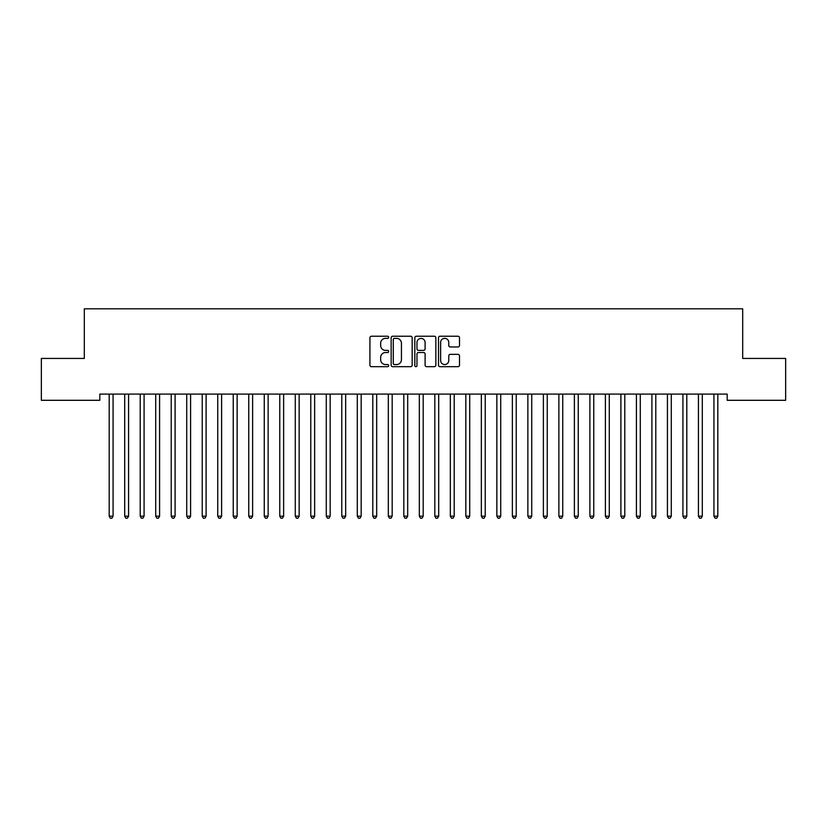 <?xml version="1.0" encoding="UTF-8"?>
<svg xmlns="http://www.w3.org/2000/svg" width="827" height="827" viewBox="0 0 827 827"><rect width="100%" height="100%" fill="white"/><g stroke="black" fill="none" stroke-linecap="round" stroke-linejoin="round"><path stroke-width="1.24" d="M388.69 337.302A1.065 1.065 0 0 0 387.625 336.238L371.457 336.238A1.52 1.52 0 0 0 369.927 337.757L369.927 365.162A1.52 1.52 0 0 0 371.457 366.681L387.625 366.681A1.065 1.065 0 0 0 388.69 365.617A1.065 1.065 0 0 0 387.625 364.552L385.537 364.552A4.869 4.869 0 0 1 380.658 359.683L380.658 357.398A4.869 4.869 0 0 1 385.537 352.529L387.625 352.529A1.065 1.065 0 0 0 388.69 351.454A1.065 1.065 0 0 0 387.625 350.39L385.537 350.39A4.869 4.869 0 0 1 380.658 345.521L380.658 343.236A4.869 4.869 0 0 1 385.537 338.367L387.625 338.367A1.065 1.065 0 0 0 388.69 337.302M457.982 346.968A1.52 1.52 0 0 0 459.502 345.448L459.502 337.757A1.52 1.52 0 0 0 457.982 336.238L440.026 336.238A1.52 1.52 0 0 0 438.496 337.757L438.496 365.162A1.52 1.52 0 0 0 440.026 366.681L457.982 366.681A1.52 1.52 0 0 0 459.502 365.162L459.502 355.868A1.52 1.52 0 0 0 457.982 354.349L450.291 354.349A1.52 1.52 0 0 0 448.772 355.868L448.772 360.479A4.073 4.073 0 0 1 444.699 364.552A4.073 4.073 0 0 1 440.626 360.479L440.626 342.44A4.073 4.073 0 0 1 444.699 338.367A4.073 4.073 0 0 1 448.772 342.44L448.772 345.448A1.52 1.52 0 0 0 450.291 346.968L457.982 346.968M727.191 394.097L99.809 394.097L99.809 400.299L41.35 400.299L41.35 358.432L84.302 358.432L84.302 308.812L742.698 308.812L742.698 358.432L785.65 358.432L785.65 400.299L727.191 400.299L727.191 394.097M412.166 337.757A1.52 1.52 0 0 0 410.647 336.238L392.691 336.238A1.52 1.52 0 0 0 391.161 337.757L391.161 365.162A1.52 1.52 0 0 0 392.691 366.681L410.647 366.681A1.52 1.52 0 0 0 412.166 365.162L412.166 337.757M416.353 336.238L434.309 336.238A1.52 1.52 0 0 1 435.839 337.757L435.839 365.162A1.52 1.52 0 0 1 434.309 366.681L426.629 366.681A1.52 1.52 0 0 1 425.109 365.162L425.109 354.049A1.52 1.52 0 0 0 423.579 352.529L418.483 352.529A1.52 1.52 0 0 0 416.963 354.049L416.963 365.617A1.065 1.065 0 0 1 415.898 366.681A1.065 1.065 0 0 1 414.834 365.617L414.834 337.757A1.52 1.52 0 0 1 416.353 336.238M394.365 338.367A1.065 1.065 0 0 0 393.29 339.432L393.29 363.487A1.065 1.065 0 0 0 394.365 364.552L396.567 364.552A4.869 4.869 0 0 0 401.436 359.683L401.436 343.236A4.869 4.869 0 0 0 396.567 338.367L394.365 338.367M425.109 342.512A4.073 4.073 0 0 0 421.036 338.45A4.073 4.073 0 0 0 416.963 342.512L416.963 348.87A1.52 1.52 0 0 0 418.483 350.39L423.579 350.39A1.52 1.52 0 0 0 425.109 348.87L425.109 342.512M113.061 394.903A1.551 1.551 0 0 1 113.175 394.334A1.551 1.551 0 0 0 113.072 394.903L113.072 516.172L109.195 516.172L109.195 394.903A1.551 1.551 0 0 0 109.081 394.334A1.551 1.551 0 0 1 109.185 394.903M113.072 516.172L111.903 518.188L110.353 518.188L109.195 516.172M128.567 394.903A1.551 1.551 0 0 1 128.681 394.334A1.551 1.551 0 0 0 128.578 394.903L128.578 516.172L124.701 516.172L124.701 394.903A1.551 1.551 0 0 0 124.588 394.334A1.551 1.551 0 0 1 124.691 394.903M144.074 394.903A1.551 1.551 0 0 1 144.187 394.334A1.551 1.551 0 0 0 144.084 394.903L144.084 516.172L140.208 516.172L140.208 394.903A1.551 1.551 0 0 0 140.094 394.334A1.551 1.551 0 0 1 140.197 394.903M128.578 516.172L127.41 518.188L125.859 518.188L124.701 516.172M144.084 516.172L142.916 518.188L141.365 518.188L140.208 516.172M159.58 394.903A1.551 1.551 0 0 1 159.694 394.334A1.551 1.551 0 0 0 159.59 394.903L159.59 516.172L155.714 516.172L155.714 394.903A1.551 1.551 0 0 0 155.6 394.334A1.551 1.551 0 0 1 155.703 394.903M175.086 394.903A1.551 1.551 0 0 1 175.2 394.334A1.551 1.551 0 0 0 175.097 394.903L175.097 516.172L171.22 516.172L171.22 394.903A1.551 1.551 0 0 0 171.106 394.334A1.551 1.551 0 0 1 171.21 394.903M159.59 516.172L158.422 518.188L156.872 518.188L155.714 516.172M175.097 516.172L173.928 518.188L172.378 518.188L171.22 516.172M190.592 394.903A1.551 1.551 0 0 1 190.706 394.334A1.551 1.551 0 0 0 190.603 394.903L190.603 516.172L186.726 516.172L186.726 394.903A1.551 1.551 0 0 0 186.613 394.334A1.551 1.551 0 0 1 186.716 394.903M190.603 516.172L189.435 518.188L187.884 518.188L186.726 516.172M206.099 394.903A1.551 1.551 0 0 1 206.212 394.334A1.551 1.551 0 0 0 206.109 394.903L206.109 516.172L202.233 516.172L202.233 394.903A1.551 1.551 0 0 0 202.119 394.334A1.551 1.551 0 0 1 202.222 394.903M206.109 516.172L204.941 518.188L203.39 518.188L202.233 516.172M221.605 394.903A1.551 1.551 0 0 1 221.719 394.334A1.551 1.551 0 0 0 221.615 394.903L221.615 516.172L217.739 516.172L217.739 394.903A1.551 1.551 0 0 0 217.625 394.334A1.551 1.551 0 0 1 217.728 394.903M237.111 394.903A1.551 1.551 0 0 1 237.225 394.334A1.551 1.551 0 0 0 237.122 394.903L237.122 516.172L233.245 516.172L233.245 394.903A1.551 1.551 0 0 0 233.131 394.334A1.551 1.551 0 0 1 233.235 394.903M252.617 394.903A1.551 1.551 0 0 1 252.731 394.334A1.551 1.551 0 0 0 252.628 394.903L252.628 516.172L248.751 516.172L248.751 394.903A1.551 1.551 0 0 0 248.638 394.334A1.551 1.551 0 0 1 248.741 394.903M268.124 394.903A1.551 1.551 0 0 1 268.237 394.334A1.551 1.551 0 0 0 268.134 394.903L268.134 516.172L264.258 516.172L264.258 394.903A1.551 1.551 0 0 0 264.144 394.334A1.551 1.551 0 0 1 264.247 394.903M283.63 394.903A1.551 1.551 0 0 1 283.744 394.334A1.551 1.551 0 0 0 283.64 394.903L283.64 516.172L279.764 516.172L279.764 394.903A1.551 1.551 0 0 0 279.65 394.334A1.551 1.551 0 0 1 279.753 394.903M299.136 394.903A1.551 1.551 0 0 1 299.25 394.334A1.551 1.551 0 0 0 299.147 394.903L299.147 516.172L295.27 516.172L295.27 394.903A1.551 1.551 0 0 0 295.156 394.334A1.551 1.551 0 0 1 295.26 394.903M314.642 394.903A1.551 1.551 0 0 1 314.756 394.334A1.551 1.551 0 0 0 314.653 394.903L314.653 516.172L310.776 516.172L310.776 394.903A1.551 1.551 0 0 0 310.663 394.334A1.551 1.551 0 0 1 310.766 394.903M330.149 394.903A1.551 1.551 0 0 1 330.262 394.334A1.551 1.551 0 0 0 330.159 394.903L330.159 516.172L326.283 516.172L326.283 394.903A1.551 1.551 0 0 0 326.169 394.334A1.551 1.551 0 0 1 326.272 394.903M345.655 394.903A1.551 1.551 0 0 1 345.769 394.334A1.551 1.551 0 0 0 345.665 394.903L345.665 516.172L341.789 516.172L341.789 394.903A1.551 1.551 0 0 0 341.675 394.334A1.551 1.551 0 0 1 341.778 394.903M361.161 394.903A1.551 1.551 0 0 1 361.275 394.334A1.551 1.551 0 0 0 361.172 394.903L361.172 516.172L357.295 516.172L357.295 394.903A1.551 1.551 0 0 0 357.181 394.334A1.551 1.551 0 0 1 357.285 394.903M376.667 394.903A1.551 1.551 0 0 1 376.781 394.334A1.551 1.551 0 0 0 376.678 394.903L376.678 516.172L372.801 516.172L372.801 394.903A1.551 1.551 0 0 0 372.688 394.334A1.551 1.551 0 0 1 372.791 394.903M392.174 394.903A1.551 1.551 0 0 1 392.287 394.334A1.551 1.551 0 0 0 392.184 394.903L392.184 516.172L388.308 516.172L388.308 394.903A1.551 1.551 0 0 0 388.194 394.334A1.551 1.551 0 0 1 388.297 394.903M407.68 394.903A1.551 1.551 0 0 1 407.794 394.334A1.551 1.551 0 0 0 407.69 394.903L407.69 516.172L403.814 516.172L403.814 394.903A1.551 1.551 0 0 0 403.7 394.334A1.551 1.551 0 0 1 403.803 394.903M423.186 394.903A1.551 1.551 0 0 1 423.3 394.334A1.551 1.551 0 0 0 423.197 394.903L423.197 516.172L419.32 516.172L419.32 394.903A1.551 1.551 0 0 0 419.206 394.334A1.551 1.551 0 0 1 419.31 394.903M438.692 394.903A1.551 1.551 0 0 1 438.806 394.334A1.551 1.551 0 0 0 438.703 394.903L438.703 516.172L434.826 516.172L434.826 394.903A1.551 1.551 0 0 0 434.713 394.334A1.551 1.551 0 0 1 434.816 394.903M454.199 394.903A1.551 1.551 0 0 1 454.312 394.334A1.551 1.551 0 0 0 454.209 394.903L454.209 516.172L450.333 516.172L450.333 394.903A1.551 1.551 0 0 0 450.219 394.334A1.551 1.551 0 0 1 450.322 394.903M469.705 394.903A1.551 1.551 0 0 1 469.819 394.334A1.551 1.551 0 0 0 469.715 394.903L469.715 516.172L465.839 516.172L465.839 394.903A1.551 1.551 0 0 0 465.725 394.334A1.551 1.551 0 0 1 465.828 394.903M485.211 394.903A1.551 1.551 0 0 1 485.325 394.334A1.551 1.551 0 0 0 485.222 394.903L485.222 516.172L481.345 516.172L481.345 394.903A1.551 1.551 0 0 0 481.231 394.334A1.551 1.551 0 0 1 481.335 394.903M500.717 394.903A1.551 1.551 0 0 1 500.831 394.334A1.551 1.551 0 0 0 500.728 394.903L500.728 516.172L496.851 516.172L496.851 394.903A1.551 1.551 0 0 0 496.738 394.334A1.551 1.551 0 0 1 496.841 394.903M516.224 394.903A1.551 1.551 0 0 1 516.337 394.334A1.551 1.551 0 0 0 516.234 394.903L516.234 516.172L512.358 516.172L512.358 394.903A1.551 1.551 0 0 0 512.244 394.334A1.551 1.551 0 0 1 512.347 394.903M531.73 394.903A1.551 1.551 0 0 1 531.844 394.334A1.551 1.551 0 0 0 531.74 394.903L531.74 516.172L527.864 516.172L527.864 394.903A1.551 1.551 0 0 0 527.75 394.334A1.551 1.551 0 0 1 527.853 394.903M221.615 516.172L220.447 518.188L218.897 518.188L217.739 516.172M237.122 516.172L235.953 518.188L234.403 518.188L233.245 516.172M252.628 516.172L251.46 518.188L249.909 518.188L248.751 516.172M268.134 516.172L266.966 518.188L265.415 518.188L264.258 516.172M283.64 516.172L282.472 518.188L280.922 518.188L279.764 516.172M299.147 516.172L297.978 518.188L296.428 518.188L295.27 516.172M314.653 516.172L313.485 518.188L311.934 518.188L310.776 516.172M330.159 516.172L328.991 518.188L327.44 518.188L326.283 516.172M345.665 516.172L344.497 518.188L342.947 518.188L341.789 516.172M361.172 516.172L360.003 518.188L358.453 518.188L357.295 516.172M376.678 516.172L375.51 518.188L373.959 518.188L372.801 516.172M392.184 516.172L391.016 518.188L389.465 518.188L388.308 516.172M407.69 516.172L406.522 518.188L404.972 518.188L403.814 516.172M423.197 516.172L422.028 518.188L420.478 518.188L419.32 516.172M438.703 516.172L437.535 518.188L435.984 518.188L434.826 516.172M454.209 516.172L453.041 518.188L451.49 518.188L450.333 516.172M469.715 516.172L468.547 518.188L466.997 518.188L465.839 516.172M485.222 516.172L484.053 518.188L482.503 518.188L481.345 516.172M500.728 516.172L499.56 518.188L498.009 518.188L496.851 516.172M516.234 516.172L515.066 518.188L513.515 518.188L512.358 516.172M531.74 516.172L530.572 518.188L529.022 518.188L527.864 516.172M547.236 394.903A1.551 1.551 0 0 1 547.35 394.334A1.551 1.551 0 0 0 547.247 394.903L547.247 516.172L543.37 516.172L543.37 394.903A1.551 1.551 0 0 0 543.256 394.334A1.551 1.551 0 0 1 543.36 394.903M547.247 516.172L546.078 518.188L544.528 518.188L543.37 516.172M562.742 394.903A1.551 1.551 0 0 1 562.856 394.334A1.551 1.551 0 0 0 562.753 394.903L562.753 516.172L558.876 516.172L558.876 394.903A1.551 1.551 0 0 0 558.763 394.334A1.551 1.551 0 0 1 558.866 394.903M562.753 516.172L561.585 518.188L560.034 518.188L558.876 516.172M578.249 394.903A1.551 1.551 0 0 1 578.362 394.334A1.551 1.551 0 0 0 578.259 394.903L578.259 516.172L574.383 516.172L574.383 394.903A1.551 1.551 0 0 0 574.269 394.334A1.551 1.551 0 0 1 574.372 394.903M578.259 516.172L577.091 518.188L575.54 518.188L574.383 516.172M593.755 394.903A1.551 1.551 0 0 1 593.869 394.334A1.551 1.551 0 0 0 593.765 394.903L593.765 516.172L589.889 516.172L589.889 394.903A1.551 1.551 0 0 0 589.775 394.334A1.551 1.551 0 0 1 589.878 394.903M593.765 516.172L592.597 518.188L591.047 518.188L589.889 516.172M609.261 394.903A1.551 1.551 0 0 1 609.375 394.334A1.551 1.551 0 0 0 609.272 394.903L609.272 516.172L605.395 516.172L605.395 394.903A1.551 1.551 0 0 0 605.281 394.334A1.551 1.551 0 0 1 605.385 394.903M609.272 516.172L608.103 518.188L606.553 518.188L605.395 516.172M624.767 394.903A1.551 1.551 0 0 1 624.881 394.334A1.551 1.551 0 0 0 624.778 394.903L624.778 516.172L620.901 516.172L620.901 394.903A1.551 1.551 0 0 0 620.788 394.334A1.551 1.551 0 0 1 620.891 394.903M624.778 516.172L623.61 518.188L622.059 518.188L620.901 516.172M640.274 394.903A1.551 1.551 0 0 1 640.387 394.334A1.551 1.551 0 0 0 640.284 394.903L640.284 516.172L636.408 516.172L636.408 394.903A1.551 1.551 0 0 0 636.294 394.334A1.551 1.551 0 0 1 636.397 394.903M640.284 516.172L639.116 518.188L637.565 518.188L636.408 516.172M655.78 394.903A1.551 1.551 0 0 1 655.894 394.334A1.551 1.551 0 0 0 655.79 394.903L655.79 516.172L651.914 516.172L651.914 394.903A1.551 1.551 0 0 0 651.8 394.334A1.551 1.551 0 0 1 651.903 394.903M655.79 516.172L654.622 518.188L653.072 518.188L651.914 516.172M671.286 394.903A1.551 1.551 0 0 1 671.4 394.334A1.551 1.551 0 0 0 671.297 394.903L671.297 516.172L667.42 516.172L667.42 394.903A1.551 1.551 0 0 0 667.306 394.334A1.551 1.551 0 0 1 667.41 394.903M671.297 516.172L670.128 518.188L668.578 518.188L667.42 516.172M686.792 394.903A1.551 1.551 0 0 1 686.906 394.334A1.551 1.551 0 0 0 686.803 394.903L686.803 516.172L682.926 516.172L682.926 394.903A1.551 1.551 0 0 0 682.813 394.334A1.551 1.551 0 0 1 682.916 394.903M686.803 516.172L685.635 518.188L684.084 518.188L682.926 516.172M702.299 394.903A1.551 1.551 0 0 1 702.412 394.334A1.551 1.551 0 0 0 702.309 394.903L702.309 516.172L698.433 516.172L698.433 394.903A1.551 1.551 0 0 0 698.319 394.334A1.551 1.551 0 0 1 698.422 394.903M702.309 516.172L701.141 518.188L699.59 518.188L698.433 516.172M717.805 394.903A1.551 1.551 0 0 1 717.919 394.334A1.551 1.551 0 0 0 717.815 394.903L717.815 516.172L713.939 516.172L713.939 394.903A1.551 1.551 0 0 0 713.825 394.334A1.551 1.551 0 0 1 713.928 394.903M717.815 516.172L716.647 518.188L715.097 518.188L713.939 516.172"/></g></svg>
